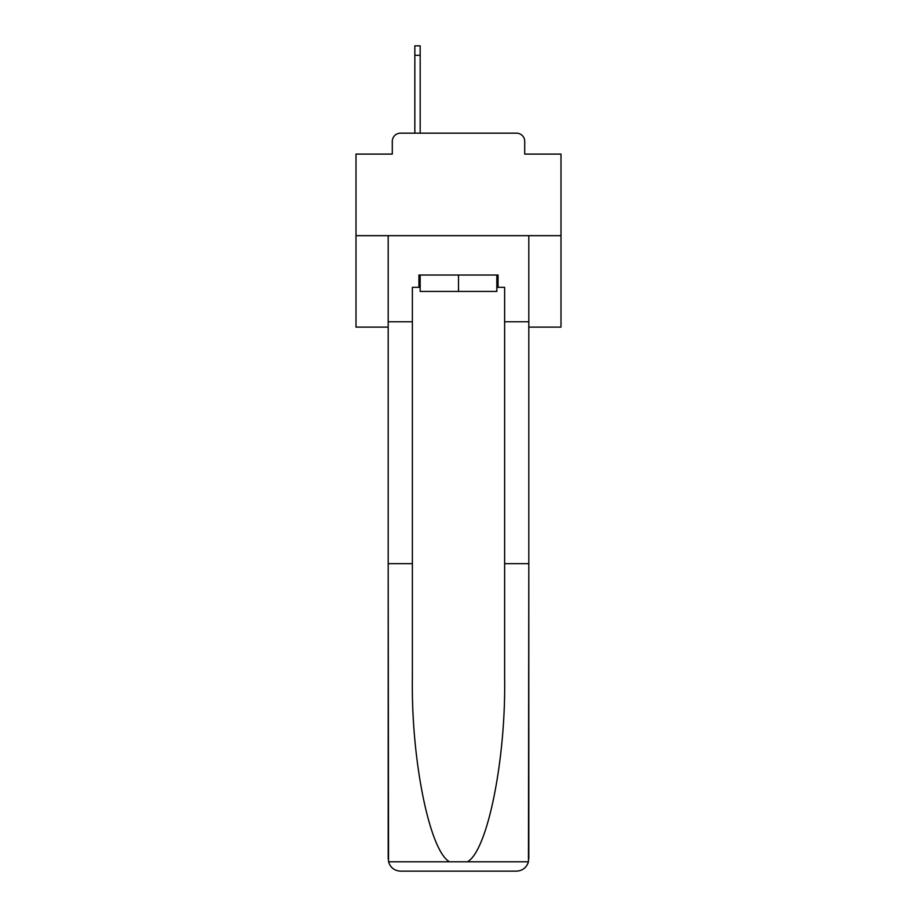 <?xml version="1.0" encoding="UTF-8"?>
<svg xmlns="http://www.w3.org/2000/svg" width="917" height="917" viewBox="0 0 917 917"><rect width="100%" height="100%" fill="white"/><g stroke="black" fill="none" stroke-linecap="round" stroke-linejoin="round"><path stroke-width="1.38" d="M392.293 141.378L392.293 154.09L392.293 141.378A8.196 8.196 0 0 1 400.488 133.171L414.839 133.171L414.839 45.85L420.169 45.85L420.169 133.171L426.52 133.171M528.811 327.105L560.998 327.105L560.998 154.09L524.707 154.09L524.707 141.378A8.196 8.196 0 0 0 516.512 133.171L400.488 133.171M560.998 235.669L356.002 235.669L356.002 154.09L392.293 154.09M356.002 235.669L356.002 327.105L388.189 327.105M490.48 133.171L516.512 133.171M524.707 154.09L524.707 141.378M496.831 287.33L498.069 287.33L498.069 275.031L418.931 275.031L418.931 287.33L412.375 287.33L412.375 563.657L388.189 563.657L388.544 861.797C390.413 867.62 394.39 870.737 400.488 871.15L516.512 871.15C522.61 870.737 526.587 867.62 528.456 861.797L528.811 563.657L528.811 858.851M485.357 871.15L516.512 871.15L485.357 871.15M412.375 563.657L412.375 678.351C411.103 759.815 429.615 851.091 449.571 861.797L467.429 861.797C487.385 851.091 505.897 759.815 504.625 678.351L504.625 287.33L498.069 287.33M388.189 858.851L388.189 235.669L528.811 235.669L528.811 321.775L504.625 321.775M412.375 321.775L388.189 321.775M528.811 321.775L528.811 563.657L504.625 563.657M418.931 287.33L420.169 287.33M420.169 275.031L420.169 291.434L496.831 291.434L496.831 275.031M458.5 275.031L458.5 291.434M388.544 861.797L449.571 861.797M467.429 861.797L528.456 861.797M414.839 55.284L420.169 55.284"/></g></svg>

